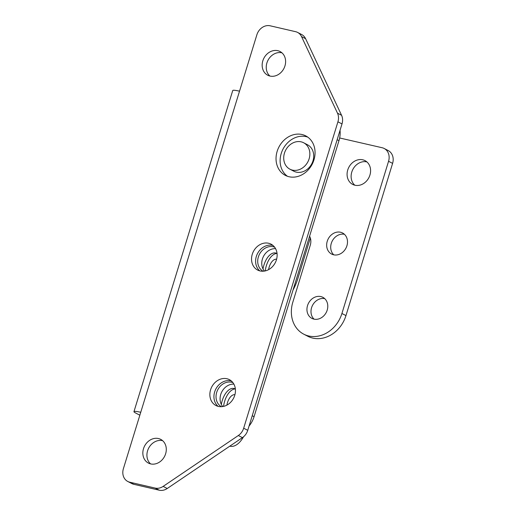 <?xml version="1.0" encoding="UTF-8"?>
<svg xmlns="http://www.w3.org/2000/svg" width="516" height="516" viewBox="0 0 516 516"><rect width="100%" height="100%" fill="white"/><g stroke="black" fill="none" stroke-linecap="round" stroke-linejoin="round"><path stroke-width="0.77" d="M292.437 170.119A14.893 12.545 117.4 0 1 289.928 169.196A14.893 12.545 117.4 0 1 285.651 150.201A14.893 12.545 117.4 0 1 303.64 142.758A14.893 12.545 117.4 0 1 308.587 160.315A14.893 12.545 117.4 0 1 292.437 170.119M303.64 142.758L307.504 144.764A14.893 12.545 117.4 0 1 312.451 162.321A14.893 12.545 117.4 0 1 296.3 172.125A14.893 12.545 117.4 0 1 293.791 171.202L289.928 169.196M234.915 394.714A10.778 5.682 103 0 0 226.885 405.131M234.87 394.882A10.778 5.682 103 0 0 234.625 394.74A10.778 5.682 103 0 0 234.483 394.669M223.563 406.395A16.622 8.759 -77 0 1 235.361 388.935M235.348 388.812L233.961 388.49A16.622 8.759 103 0 0 221.332 404.428M276.595 259.232A10.778 5.682 103 0 0 268.565 269.649M276.55 259.406A10.778 5.682 103 0 0 276.157 259.193M265.243 270.913A16.622 8.759 -77 0 1 277.04 253.459M277.028 253.337L275.641 253.014A16.622 8.759 103 0 0 263.012 268.952M303.724 334.155L307.768 336.258A29.638 24.962 -62.6 0 0 345.965 315.586L392.599 163.379A11.874 9.998 -62.6 0 0 388.232 150.582L384.188 148.485A11.874 9.998 117.4 0 1 388.554 161.282L341.921 313.489A29.638 24.962 117.4 0 1 303.724 334.155A29.638 24.962 117.4 0 1 292.817 302.208L310.258 245.281A11.874 9.998 -62.6 0 0 309.819 236.644L309.594 236.167L254.065 416.676L252.234 415.728M366.895 161.921A13.39 11.281 -62.6 0 0 352.867 169.422A13.39 11.281 -62.6 0 0 354.815 185.212M324.712 298.635A11.874 9.998 -62.6 0 0 312.535 305.343A11.874 9.998 -62.6 0 0 314.07 319.159M344.424 234.309A11.874 9.998 -62.6 0 0 332.246 241.017A11.874 9.998 -62.6 0 0 333.781 254.833M337.148 139.72L338.973 140.668A23.749 20.001 117.4 0 0 339.657 137.978L382.175 147.744A11.874 9.998 117.4 0 1 384.188 148.485M333.62 254.801A11.874 9.998 117.4 0 1 331.614 254.059A11.874 9.998 117.4 0 1 328.202 238.914A11.874 9.998 117.4 0 1 342.547 232.98A11.874 9.998 117.4 0 1 346.488 246.97A11.874 9.998 117.4 0 1 333.62 254.801M313.915 319.127A11.874 9.998 117.4 0 1 311.903 318.391A11.874 9.998 117.4 0 1 308.491 303.247A11.874 9.998 117.4 0 1 322.835 297.306A11.874 9.998 117.4 0 1 326.776 311.303A11.874 9.998 117.4 0 1 313.915 319.127M354.937 185.238A13.39 11.281 117.4 0 1 352.667 184.405A13.39 11.281 117.4 0 1 348.822 167.319A13.39 11.281 117.4 0 1 364.999 160.624A13.39 11.281 117.4 0 1 369.45 176.407A13.39 11.281 117.4 0 1 354.937 185.238M297.59 32.418A11.874 9.998 117.4 0 0 295.591 31.682L270.171 25.8A11.874 9.998 117.4 0 0 256.871 34.798L239.527 91.177A14.222 1.619 -162.9 0 0 232.742 90.526L133.96 411.633A14.222 1.619 17.1 0 1 140.745 412.284L123.401 468.657A11.874 9.998 117.4 0 0 127.762 481.467L131.844 483.582A11.874 9.998 -62.6 0 0 133.838 484.318L159.263 490.2A11.874 9.998 -62.6 0 0 167.229 488.504L242.41 437.632A11.874 9.998 -62.6 0 0 247.745 430.325L342.005 123.93A11.874 9.998 -62.6 0 0 341.573 115.294L305.607 38.706A11.874 9.998 -62.6 0 0 301.666 34.533L297.59 32.418A11.874 9.998 117.4 0 1 301.531 36.591L305.607 38.706M247.745 430.325L243.668 428.209L337.922 121.815L342.005 123.93M302.041 134.521A22.227 18.718 117.4 0 1 305.782 135.901A22.227 18.718 117.4 0 1 312.167 164.249A22.227 18.718 117.4 0 1 285.316 175.363A22.227 18.718 117.4 0 1 277.937 149.156A22.227 18.718 117.4 0 1 302.041 134.521M307.742 137.108A22.227 18.718 -62.6 0 0 306.117 136.637A22.227 18.718 -62.6 0 0 282.568 150.021A22.227 18.718 -62.6 0 0 287.431 176.272M231.284 380.924A14.583 12.281 -62.6 0 0 230.987 380.853A14.583 12.281 -62.6 0 0 215.746 389.206A14.583 12.281 -62.6 0 0 218.1 406.356M226.911 378.738A14.583 12.281 117.4 0 1 229.368 379.641A14.583 12.281 117.4 0 1 233.555 398.236A14.583 12.281 117.4 0 1 215.94 405.524A14.583 12.281 117.4 0 1 211.102 388.335A14.583 12.281 117.4 0 1 226.911 378.738M158.47 438.542A13.358 11.249 117.4 0 1 160.715 439.368A13.358 11.249 117.4 0 1 164.552 456.408A13.358 11.249 117.4 0 1 148.415 463.084A13.358 11.249 117.4 0 1 143.983 447.333A13.358 11.249 117.4 0 1 158.47 438.542M162.624 440.677A13.358 11.249 -62.6 0 0 162.546 440.658A13.358 11.249 -62.6 0 0 148.634 448.204A13.358 11.249 -62.6 0 0 150.588 463.89M277.789 50.691A13.358 11.249 117.4 0 1 280.04 51.516A13.358 11.249 117.4 0 1 283.871 68.557A13.358 11.249 117.4 0 1 267.733 75.233A13.358 11.249 117.4 0 1 263.302 59.482A13.358 11.249 117.4 0 1 277.789 50.691M281.949 52.826A13.358 11.249 -62.6 0 0 281.865 52.806A13.358 11.249 -62.6 0 0 267.952 60.353A13.358 11.249 -62.6 0 0 269.907 76.039M272.964 245.448A14.583 12.281 -62.6 0 0 272.667 245.371A14.583 12.281 -62.6 0 0 257.426 253.724A14.583 12.281 -62.6 0 0 259.774 270.874M268.591 243.255A14.583 12.281 117.4 0 1 271.048 244.158A14.583 12.281 117.4 0 1 275.234 262.76A14.583 12.281 117.4 0 1 257.619 270.049A14.583 12.281 117.4 0 1 252.782 252.859A14.583 12.281 117.4 0 1 268.591 243.255M139.842 415.199L135.773 413.09A14.222 1.619 17.1 0 1 133.96 411.633M133.838 484.318L129.761 482.202A11.874 9.998 117.4 0 1 127.762 481.467M129.761 482.202L155.187 488.084L159.263 490.2M167.229 488.504L163.153 486.388A11.874 9.998 117.4 0 1 155.187 488.084M163.153 486.388L238.334 435.517L242.41 437.632M243.668 428.209A11.874 9.998 117.4 0 1 238.334 435.517M341.573 115.294L337.496 113.178A11.874 9.998 117.4 0 1 337.922 121.815M337.496 113.178L301.531 36.591M338.973 140.668L309.594 236.167M263.096 271.216A13.358 11.249 117.4 0 1 258.897 255.452A13.358 11.249 117.4 0 1 273.332 246.771A13.358 11.249 117.4 0 1 274.589 247.151M221.422 406.692A13.358 11.249 117.4 0 1 217.217 390.928A13.358 11.249 117.4 0 1 231.658 382.246A13.358 11.249 117.4 0 1 232.91 382.633M233.864 384.104A13.358 11.249 -62.6 0 0 221.68 392.108A13.358 11.249 -62.6 0 0 222.731 406.556M275.544 248.622A13.358 11.249 -62.6 0 0 263.36 256.633A13.358 11.249 -62.6 0 0 264.411 271.081M243.539 436.768A23.749 12.513 -77 0 1 230.11 446.23A23.749 12.513 -77 0 1 229.814 446.159L230.11 446.23M310.335 237.973L297.867 278.498A36.094 19.021 -77 0 1 293.017 290.05M339.657 137.978A23.749 20.001 -62.6 0 0 340.031 130.348M249.047 426.081A23.749 20.001 -62.6 0 0 254.065 416.676M388.554 161.282L392.599 163.379M341.921 313.489L345.965 315.586M140.745 412.284L239.527 91.177"/></g></svg>

